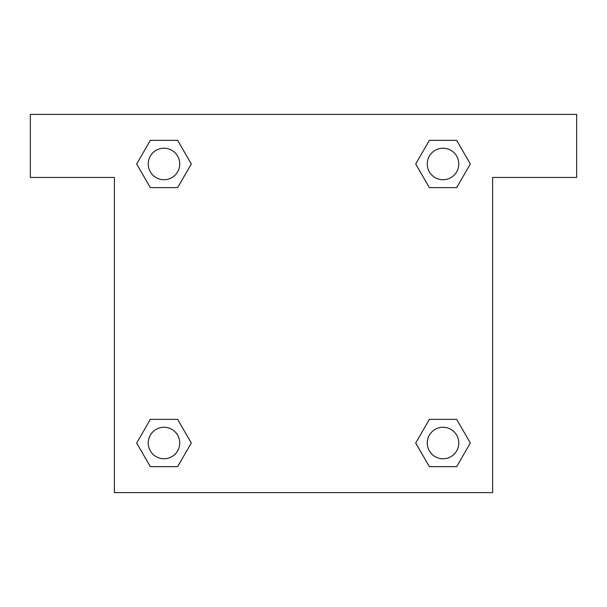 <?xml version="1.0" encoding="UTF-8"?>
<svg xmlns="http://www.w3.org/2000/svg" width="607" height="607" viewBox="0 0 607 607"><rect width="100%" height="100%" fill="white"/><g stroke="black" fill="none" stroke-linecap="round" stroke-linejoin="round"><path stroke-width="0.91" d="M439.4 187.624L456.661 187.624L429.369 187.624L415.719 163.981L429.369 140.346L456.661 140.346L470.311 163.981L456.661 187.624L429.369 187.624L439.4 187.624L429.369 187.624L416.281 165.013A178.595 178.595 0 0 1 416.349 165.074M456.661 419.376L429.369 419.376L456.661 419.376L470.311 443.019L456.661 466.654L429.369 466.654L415.719 443.019L429.369 419.376L456.661 419.376L470.342 442.996M167.6 187.624L150.339 187.624L177.631 187.624L150.339 187.624L136.689 163.981L150.339 140.346L177.631 140.346L191.281 163.981L177.631 187.624L167.6 187.624L177.631 187.624L190.719 165.013M167.6 419.376L150.339 419.376L177.631 419.376L191.281 443.019L177.631 466.654L150.339 466.654L136.689 443.019L150.339 419.376L177.631 419.376L167.6 419.376L177.631 419.376L190.719 441.987A178.595 178.595 0 0 1 190.651 441.926M576.65 114.397L30.35 114.397L30.35 177.434L114.397 177.434L114.397 492.603L492.603 492.603L492.603 177.434L576.65 177.434L576.65 114.397M150.339 187.624L136.658 164.004M177.631 140.346L150.339 140.346L177.631 140.346L191.311 163.966M177.631 419.376L191.311 442.996M150.339 466.654L177.631 466.654L150.339 466.654L136.658 443.034M429.369 466.654L456.661 466.654L429.369 466.654L415.689 443.034M429.369 187.624L415.689 164.004M456.661 140.346L429.369 140.346L456.661 140.346L470.342 163.966M458.778 443.019A15.759 15.759 0 0 0 435.136 429.369A15.759 15.759 0 0 0 435.136 456.661A15.759 15.759 0 0 0 458.778 443.019M179.74 443.019A15.759 15.759 0 0 0 156.105 429.369A15.759 15.759 0 0 0 156.105 456.661A15.759 15.759 0 0 0 179.74 443.019M458.778 163.981A15.759 15.759 0 0 0 435.136 150.339A15.759 15.759 0 0 0 435.136 177.631A15.759 15.759 0 0 0 458.778 163.981M179.74 163.981A15.759 15.759 0 0 0 156.105 150.339A15.759 15.759 0 0 0 156.105 177.631A15.759 15.759 0 0 0 179.74 163.981M429.369 419.376L439.4 419.376"/></g></svg>
